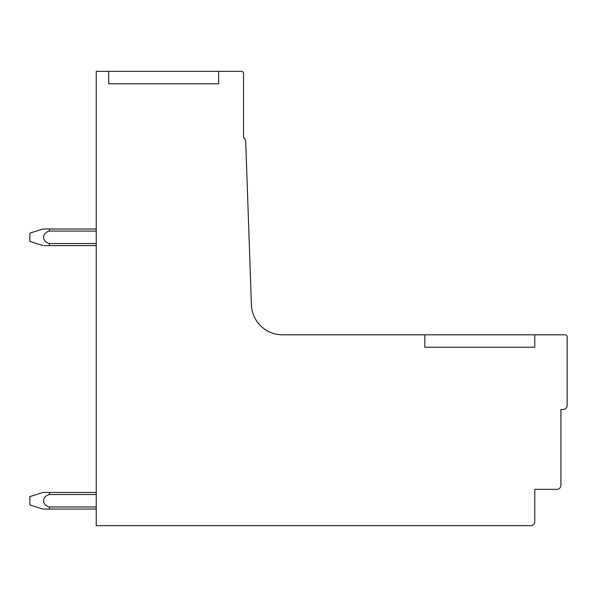 <?xml version="1.0" encoding="UTF-8"?>
<svg xmlns="http://www.w3.org/2000/svg" width="597" height="597" viewBox="0 0 597 597"><rect width="100%" height="100%" fill="white"/><g stroke="black" fill="none" stroke-linecap="round" stroke-linejoin="round"><path stroke-width="0.9" d="M424.84 334.805L282.508 334.805A31.119 31.119 0 0 1 251.412 304.776L245.718 141.817A5.261 5.261 0 0 0 243.524 137.728L243.524 73.416A2.075 2.075 0 0 0 241.449 71.341L96.236 71.341L96.236 525.659L530.636 525.659A4.149 4.149 0 0 0 534.785 521.509L534.785 489.353L556.777 489.353A4.149 4.149 0 0 0 560.926 485.204L560.926 409.49L563.001 409.49A4.149 4.149 0 0 0 567.15 405.341L567.15 336.88A2.075 2.075 0 0 0 565.075 334.805L424.84 334.805L424.84 347.253L534.785 347.253L534.785 334.805L534.785 347.253M108.684 71.341L108.684 83.789L218.629 83.789L218.629 71.341M96.236 492.465L42.887 492.465L29.85 496.614L29.85 504.913L42.887 509.062L96.236 509.062L49.409 509.062L96.236 509.062L49.409 509.062L96.236 509.062L49.409 509.062L96.236 509.062L49.409 509.062L49.409 506.98L96.236 506.98M96.236 245.598L49.409 245.598L49.409 243.524L96.236 243.524M49.409 243.524C41.693 241.74 41.663 232.882 49.409 231.076L96.236 231.076M42.887 245.598L29.85 241.449L29.85 233.151L42.887 229.002L96.236 229.002M43.991 245.598L49.409 245.598M49.409 231.076L49.409 229.002M49.387 506.98C41.678 505.189 41.678 496.338 49.409 494.54L96.236 494.54M49.409 494.54L49.409 492.465"/></g></svg>
